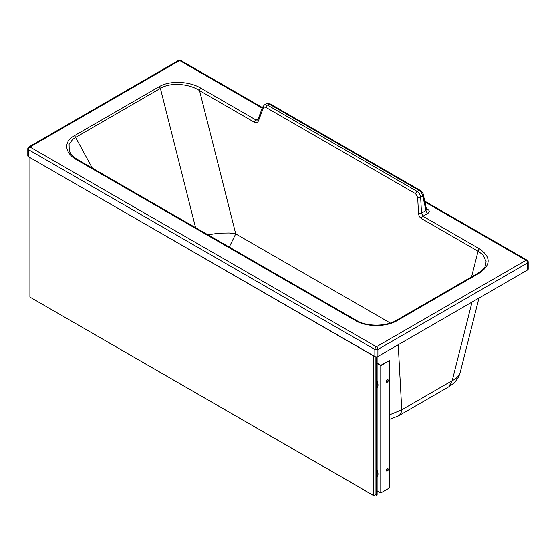 <?xml version="1.0" encoding="UTF-8"?>
<svg xmlns="http://www.w3.org/2000/svg" width="556" height="556" viewBox="0 0 556 556"><rect width="100%" height="100%" fill="white"/><g stroke="black" fill="none" stroke-linecap="round" stroke-linejoin="round"><path stroke-width="0.83" d="M27.8 148.786L27.8 155.847A2.161 1.251 0 0 0 28.432 156.729L374.855 356.493A2.161 1.251 0 0 0 377.906 356.493L527.568 269.98A2.161 1.251 0 0 0 528.2 269.104L528.2 262.043A2.161 1.251 180 0 1 527.568 262.925L377.906 349.432A2.161 1.251 180 0 1 374.855 349.432L28.432 149.668A2.161 1.251 180 0 1 27.8 148.786L27.8 148.786A2.161 2.161 0 0 1 28.877 146.916A2.161 1.251 60 0 1 29.961 147.02L179.623 60.514L262.258 108.17M28.432 156.729L28.432 149.668A2.161 1.244 -60 0 1 29.28 147.604A2.161 1.244 -60 0 1 29.961 147.02L376.377 346.784A2.161 1.251 -120 0 1 377.906 349.432L377.906 356.493M92.275 168.072L75.595 137.408L72.641 139.431L69.083 144.331L69.257 150.864L70.042 152.518M355.499 320.597A2.161 1.244 120 0 1 356.577 320.485L78.069 159.885A2.161 1.244 120 0 0 76.985 159.989L355.499 320.597C366.432 327.269 386.573 327.143 397.422 320.485L479.418 273.093C491.011 265.038 491.059 256.969 479.557 248.886L422.928 216.228L421.49 213.143L420.656 197.234C420.267 194.635 419.106 192.696 417.16 191.41L267.38 105.042L264.468 104.841L262.71 106.974A2.161 1.279 -159.1 0 0 263.224 108.309L258.394 120.951A2.161 1.279 -159.1 0 1 257.88 119.616L257.609 120.026L256.038 119.992L201.043 88.279C190.632 81.718 170.511 79.849 159.079 86.743L74.268 135.761C62.341 142.371 65.608 153.984 76.985 159.989M356.577 320.485C366.689 326.761 386.295 326.65 396.345 320.381L396.345 320.381A2.161 1.251 60 0 1 397.422 320.485M258.394 120.951C257.595 122.723 256.302 123.175 254.537 122.32L199.541 90.607C189.742 83.984 170.963 81.801 160.406 88.383L75.595 137.408A2.161 1.251 -120 0 0 74.268 135.761M396.345 320.381L478.334 272.982A2.161 1.251 60 0 1 479.418 273.093M195.573 227.64L160.406 88.383A2.161 1.251 -120 0 0 159.079 86.743M460.264 372.221C459.325 375.689 456.643 378.497 452.216 380.651L448.789 386.788C455.051 382.882 458.881 378.031 460.264 372.221L478.966 298.079M178.539 60.409A2.161 1.251 60 0 1 179.623 60.514A2.161 1.244 120 0 1 180.7 60.409A2.161 2.161 0 0 0 178.539 60.409L28.877 146.916M374.855 356.493L374.855 349.432A2.161 1.244 -60 0 1 376.377 346.784L526.039 260.277A2.161 1.244 120 0 1 527.116 260.173A2.161 2.161 0 0 1 528.2 262.043M264.475 104.841L266.394 103.736L269.153 104.021L267.38 105.042A2.161 1.244 -60 0 0 265.879 107.371C264.677 106.78 263.787 107.093 263.224 108.309M485.687 265.059L486.069 261.424L483.074 255.114L482.108 254.134L478.049 251.215L421.427 218.557C419.71 217.417 418.737 215.659 418.501 213.275L417.667 197.366A2.161 0.688 -3 0 0 420.656 197.234L422.796 195.997L425.938 210.564L426.501 209.369L423.422 195.114A2.161 0.945 167.8 0 1 422.796 195.997C422.171 193.523 420.885 191.653 418.932 190.388L417.16 191.41A2.161 1.244 -60 0 0 415.659 193.738L265.879 107.371M418.501 213.275A2.161 0.688 -3 0 0 421.49 213.143L425.938 210.564A2.78 1.605 60 0 0 427.849 213.386C429.746 212.003 429.705 210.648 427.738 209.32A2.78 1.605 -60 0 1 426.556 209.542M527.568 269.98L527.568 262.925A2.161 1.251 -120 0 0 526.039 260.277L424.902 201.96M398.228 344.748L401.766 409.814A16.979 9.806 60 0 1 398.339 415.951L448.789 386.788M472.037 302.082L452.216 380.651L401.766 409.814L389.52 414.866M208.09 234.861L218.584 233.159L229.204 232.985L235.723 233.888L199.541 90.607A2.161 1.244 -60 0 1 201.043 88.279M229.239 247.059L235.723 233.888L390.312 323.036M377.121 356.785L377.121 495.035L376.461 495.41L375.091 494.416L375.091 356.611L375.091 494.819L375.161 356.639M376.461 356.855L376.461 495.41M386.496 471.057A1.39 0.799 120 0 0 387.011 470.925A1.39 0.799 120 0 0 387.866 469.848A1.39 0.799 120 0 0 387.845 468.715M387.337 468.847A1.39 0.799 -60 0 1 388.032 468.777A1.39 0.799 -60 0 1 388.241 469.889A1.39 0.799 -60 0 1 387.337 471.113A1.39 0.799 -60 0 1 386.642 471.182A1.39 0.799 -60 0 1 386.427 470.07A1.39 0.799 -60 0 1 387.337 468.847M386.496 382.076A1.39 0.799 120 0 0 387.011 381.944A1.39 0.799 120 0 0 387.866 380.874A1.39 0.799 120 0 0 387.845 379.734M387.337 379.866A1.39 0.799 120 0 0 386.427 381.089A1.39 0.799 120 0 0 386.642 382.201A1.39 0.799 120 0 0 387.337 382.132A1.39 0.799 120 0 0 388.241 380.909A1.39 0.799 120 0 0 388.032 379.797A1.39 0.799 120 0 0 387.337 379.866M377.121 490.802L380.784 492.915L389.52 487.876L389.52 360.587L380.784 365.25L377.121 363.131M377.121 363.506L380.784 365.626L380.784 492.915M380.784 365.626L389.52 360.587M373.778 355.875L373.604 495.556L373.611 355.777M29.982 157.619L29.906 297.112L373.43 495.375M373.778 495.577L375.091 494.819M28.196 147.771A2.161 1.022 19.1 0 1 29.28 147.604M258.213 118.734L256.038 119.992A2.161 1.244 -60 0 0 254.537 122.32M427.738 209.32L426.313 208.493M421.427 218.557A2.161 1.244 -60 0 1 422.928 216.228L427.849 213.386M417.667 197.366L415.659 193.738M420.009 190.277L270.23 103.909A2.161 1.244 120 0 0 269.153 104.021L418.932 190.388A2.161 1.244 120 0 1 420.009 190.277L420.009 190.277C422.351 192.209 423.484 193.822 423.422 195.114M471.571 276.895L478.049 251.215A2.161 1.244 -60 0 1 479.557 248.886M377.99 385.009A7.409 4.274 -120 0 0 377.121 381.034M377.121 381.214A7.714 4.455 60 0 1 377.121 388.046L377.121 380.888M377.121 477.027A7.714 4.455 -120 0 0 377.121 470.188M377.121 470.015A7.409 4.274 60 0 1 377.99 473.983M373.43 355.882L82.893 188.13M78.069 159.885C74.191 157.626 71.488 155.131 69.966 152.386M257.88 119.616L262.71 106.974M266.394 103.736L270.23 103.909M389.52 419.384L398.339 415.951M478.334 272.982L481.35 270.925C483.803 268.875 485.291 266.769 485.819 264.593L485.812 264.614M180.7 60.409L262.488 107.572M424.721 201.126L527.116 260.173M377.121 469.869L377.121 477.048M29.906 157.577L29.906 297.112L373.604 495.556"/></g></svg>
